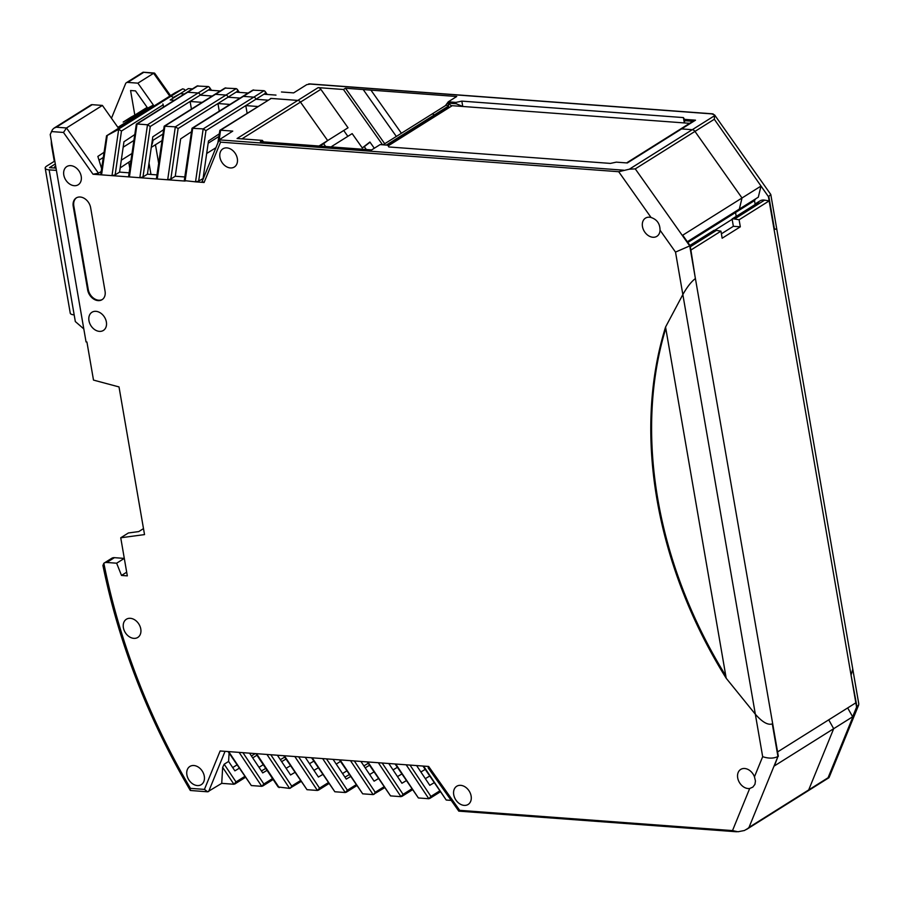 <?xml version="1.0" encoding="UTF-8"?>
<svg xmlns="http://www.w3.org/2000/svg" width="904" height="904" viewBox="0 0 904 904"><rect width="100%" height="100%" fill="white"/><g stroke="black" fill="none" stroke-linecap="round" stroke-linejoin="round"><path stroke-width="1.36" d="M452.215 105.689L388.189 145.872M56.025 168.11L49.449 167.624L55.302 163.952M56.421 170.404L49.132 169.862A9.311 2.983 170.2 0 1 45.2 168.155A9.311 2.983 170.2 0 1 46.827 166.008L54.296 161.33L51.641 145.962A14.317 8.351 94.2 0 1 51.336 140.99M83.801 328.909L75.326 321.553L74.173 314.874A9.311 2.983 -9.8 0 1 70.252 313.168L45.2 168.155M54.861 161.364L54.296 161.33M754.682 204.79A10.735 8.023 57.9 0 1 756.433 203.117A10.735 8.023 57.9 0 1 758.716 202.259L732.093 218.971L733.359 226.305L721.403 233.808M746.478 829.476L807.86 790.955A3.582 2.678 -122.1 0 0 808.696 789.915L833.68 728.692L828.719 719.833L833.68 728.692L774.389 765.914L777.937 756.501L749.009 827.397L747.857 828.471L744.41 830.505L737.969 831.759L732.511 830.595L749.687 788.503A10.735 8.023 57.9 0 1 748.128 788.548A10.735 8.023 57.9 0 1 738.399 780.389A10.735 8.023 57.9 0 1 740.692 769.428A10.735 8.023 57.9 0 1 744.67 768.502A10.735 8.023 57.9 0 1 754.456 776.807L762.671 756.682C768.626 758.648 773.711 758.58 777.937 756.501L772.298 723.889L777.587 751.925L855.839 702.815L768.4 196.597L760.976 186.088L682.723 235.198L690.147 245.718L675.514 252.092L682.848 294.557L665.559 327.045L726.217 678.282L755.337 714.216L682.848 294.557C687.142 286.941 691.323 281.619 695.379 278.579L690.893 250.035L720.951 231.164L722.16 238.215L740.319 226.814L733.359 226.305M768.4 196.597L714.318 119.26L714.601 114.955L770.796 194.496L768.807 196.349L774.434 228.949L776.785 229.198L774.039 229.209L769.146 200.914L739.099 219.774L740.319 226.814M732.093 218.971A10.735 8.023 57.9 0 1 734.556 218.994L739.099 219.774M828.9 777.745L807.86 790.955A3.582 2.678 -122.1 0 0 808.696 789.915L829.092 777.101L828.064 777.768L856.992 706.871L850.958 674.52L856.585 707.131L858.619 705.12L858.766 703.775L852.766 669.073L851.365 674.271L852.766 669.073L770.796 194.496M762.671 756.682L755.337 714.216C762.321 722.149 767.971 725.381 772.298 723.889C767.971 725.381 762.321 722.149 755.337 714.216L726.217 678.282A392.969 293.404 57.9 0 1 665.559 327.045L682.848 294.557C687.142 286.941 691.323 281.619 695.379 278.579L690.147 245.718M689.944 245.425L713.934 230.362A10.735 8.023 57.9 0 1 716.409 230.384L720.951 231.164M756.433 203.117L759.868 200.97A10.735 8.023 57.9 0 1 764.614 200.134L769.146 200.914M651.061 217.491C657.016 219.491 660.01 223.729 660.044 230.204A10.735 8.023 -122.1 0 1 656.88 236.328A10.735 8.023 -122.1 0 1 652.903 237.255A10.735 8.023 -122.1 0 1 643.173 229.096A10.735 8.023 -122.1 0 1 645.467 218.135A10.735 8.023 -122.1 0 1 649.445 217.209A10.735 8.023 -122.1 0 1 651.061 217.491L618.698 171.715L629.365 169.195L692.227 129.701L681.582 128.91L627.331 162.969L616.313 162.144L610.415 163.409L388.822 146.957L387.771 145.171L380.098 144.606L371.634 149.917L309.902 145.341L260.386 141.657L262.397 140.391L237.085 138.515L297.789 100.412L271.189 98.434L297.789 100.412A3.582 2.678 57.9 0 1 300.478 102.107L327.666 140.561L323.643 143.679L325.643 146.504L323.643 143.679L319.824 146.075M262.397 140.391L263.459 141.883M74.241 185.693A10.735 8.023 57.9 0 1 64.512 177.546A10.735 8.023 57.9 0 1 66.794 166.573A10.735 8.023 57.9 0 1 70.772 165.647A10.735 8.023 57.9 0 1 80.501 173.805A10.735 8.023 57.9 0 1 78.219 184.766A10.735 8.023 57.9 0 1 74.241 185.693M197.321 785.565A10.735 8.023 57.9 0 1 187.591 777.406A10.735 8.023 57.9 0 1 189.885 766.445A10.735 8.023 57.9 0 1 193.863 765.519A10.735 8.023 57.9 0 1 203.592 773.677A10.735 8.023 57.9 0 1 201.298 784.638A10.735 8.023 57.9 0 1 197.321 785.565M464.159 805.385A10.735 8.023 57.9 0 1 454.429 797.226A10.735 8.023 57.9 0 1 456.712 786.265A10.735 8.023 57.9 0 1 460.69 785.339A10.735 8.023 57.9 0 1 470.419 793.497A10.735 8.023 57.9 0 1 468.136 804.458A10.735 8.023 57.9 0 1 464.159 805.385M226.893 147.894A10.735 8.023 -122.1 0 0 222.915 148.821A10.735 8.023 -122.1 0 0 220.632 159.782A10.735 8.023 -122.1 0 0 230.362 167.941A10.735 8.023 -122.1 0 0 234.339 167.014A10.735 8.023 -122.1 0 0 236.622 156.053A10.735 8.023 -122.1 0 0 226.893 147.894M133.815 638.36A10.735 8.023 57.9 0 1 124.085 630.201A10.735 8.023 57.9 0 1 126.379 619.24A10.735 8.023 57.9 0 1 130.357 618.313A10.735 8.023 57.9 0 1 140.075 626.472A10.735 8.023 57.9 0 1 137.792 637.433A10.735 8.023 57.9 0 1 133.815 638.36M99.395 331.372A10.735 8.023 57.9 0 1 89.665 323.214A10.735 8.023 57.9 0 1 91.959 312.253A10.735 8.023 57.9 0 1 95.937 311.326A10.735 8.023 57.9 0 1 105.666 319.485A10.735 8.023 57.9 0 1 103.372 330.446A10.735 8.023 57.9 0 1 99.395 331.372M73.235 206.406A10.735 8.023 -122.1 0 1 76.218 197.953A10.735 8.023 -122.1 0 1 90.637 207.694L105.056 291.224A10.735 8.023 -122.1 0 1 102.073 299.676A10.735 8.023 -122.1 0 1 87.654 289.935L73.235 206.406L73.834 206.022L88.264 289.551A10.735 8.023 -122.1 0 0 102.367 299.473M54.025 128.131L90.897 104.988A3.582 2.678 57.9 0 1 92.219 104.672L102.401 105.429L66.501 127.961L56.319 127.204L54.025 128.131L52.466 129.611L50.217 134.515L86.049 341.927L86.92 341.994L93.496 380.087L119.012 386.923L144.527 534.603L120.74 537.778L127.317 575.871L121.509 575.441L116.639 563.203L106.762 562.469A7.164 5.345 -122.1 0 0 104.107 563.09A7.164 5.345 -122.1 0 0 103.858 563.26L102.932 565.486C118.899 643.501 147.996 718.443 190.224 790.322L190.45 788.356A569.136 424.936 57.9 0 1 103.858 563.26M229.085 753.122L228.599 761.439L224.181 764.219L236.012 781.937L233.91 784.254L221.729 783.35L207.637 791.802L204.44 789.395L220.124 750.975L266.962 754.456L289.596 788.39L300.987 781.564M283.732 755.699L306.998 789.689L284.364 755.755L266.962 754.456M284.364 755.755L294.806 756.524L317.44 790.458L319.541 788.141L328.208 782.706M311.575 757.778L334.842 791.757L312.208 757.823L294.806 756.524M312.208 757.823L322.649 758.592L345.283 792.525L334.842 791.757M339.418 759.846L362.685 793.825L340.051 759.891L322.649 758.592M340.051 759.891L350.492 760.659L373.126 794.593L384.516 787.768M367.261 761.914L390.528 795.893L367.894 761.959L350.492 760.659M367.894 761.959L378.335 762.727L400.969 796.661L390.528 795.893M395.104 763.982L418.382 797.961L395.737 764.027L378.335 762.727M395.737 764.027L406.178 764.795L428.824 798.729L430.914 796.424L439.581 790.977M422.948 766.05L446.226 800.029L423.58 766.095L406.178 764.795M423.58 766.095L428.654 766.468L428.18 767.88L458.803 811.137L736.602 831.77M203.423 178.337L198.677 181.094L195.535 181.84L204.101 182.484L202.146 181.467L219.13 139.849L623.692 170.201M192.021 128.266L252.736 90.151L264.058 90.694L203.174 128.91L195.535 181.84L184.269 180.597L192.021 128.266L203.174 128.91L205.965 130.605L255.866 99.27L267.923 100.163L255.866 99.27A2.147 1.605 57.9 0 0 253.787 97.135L243.345 96.366L253.787 97.135A2.147 1.605 57.9 0 1 255.866 99.27L263.934 94.208L275.991 95.101M101.146 171.545L98.491 173.218L93.01 174.223L185.094 181.071L192.733 128.131L253.617 89.914M249.549 753.168L262.725 772.909L267.042 770.344M228.599 761.439L234.882 770.841L239.198 768.276M416.608 765.575L429.784 785.316L434.101 782.751M406.258 780.683L401.941 783.248L388.765 763.507M360.922 761.439L374.098 781.18L378.414 778.615M350.571 776.547L346.255 779.112L333.079 759.371M322.728 774.479L318.411 777.044L305.236 757.303M277.392 755.236L290.568 774.977L294.885 772.411M259.007 767.349L263.256 764.682M261.425 770.965L265.742 768.4M280.364 759.688L284.67 757.111M285.969 759.066L281.664 761.631M290.421 765.733L286.116 768.31M313.812 761.134L309.507 763.699M313.959 770.377L318.264 767.801M342.537 773.553L346.786 770.886M344.955 777.169L349.272 774.604M363.894 765.891L368.199 763.315M369.499 765.27L365.193 767.835M369.646 774.513L373.951 771.937M397.342 767.338L393.037 769.903M397.489 776.581L401.805 774.005M425.185 769.406L420.88 771.971M425.332 778.649L429.649 776.073M306.998 789.689L317.44 790.458M270.793 754.738L291.698 786.073L290.478 788.152M255.888 753.631L278.127 786.966L289.596 788.39M242.939 752.67L263.855 784.005L261.753 786.322L251.312 785.553L228.678 751.619M228.045 751.563L251.312 785.553M224.181 764.219L222.655 767.372L221.729 783.35M255.278 753.586L251.425 755.981M236.961 764.92L232.69 767.564M143.487 528.614L138.753 531.586L128.402 532.964L120.74 537.778M116.639 563.203L124.3 558.401L114.424 557.666A7.164 5.345 -122.1 0 0 111.768 558.276L104.107 563.09M631.557 167.816A3.582 2.678 -122.1 0 0 631.523 167.805L692.227 129.701L681.582 128.91A3.582 2.678 -122.1 0 0 680.26 129.227L626.596 162.912M714.318 119.26L694.961 131.408L742.014 197.987L739.359 209.073L742.014 197.987L694.961 131.408A3.582 2.678 -122.1 0 0 692.227 129.701A3.582 2.678 -122.1 0 1 694.961 131.408L635.263 168.878L629.365 169.195M755.936 198.677A12.17 9.085 -122.1 0 0 754.501 200.62L735.54 212.519A12.17 9.085 -122.1 0 1 736.975 210.575A12.17 9.085 -122.1 0 0 735.54 212.519L736.206 216.384L735.54 212.519L687.854 242.453M760.976 186.088L758.32 197.174L687.334 241.73M732.15 219.333L714.714 230.283L732.15 219.333M695.504 120.175L681.582 128.91A3.582 2.678 -122.1 0 0 680.26 129.227L694.182 120.492A3.582 2.678 -122.1 0 1 695.504 120.175L684.486 119.362L683.424 117.588L461.831 101.124L455.932 102.389L456.158 103.723L448.045 103.124L448.768 107.35L448.056 106.322L434.135 115.057A2.147 1.605 57.9 0 0 431.389 114.537A2.147 1.605 57.9 0 1 434.135 115.057L434.858 116.085L434.135 115.057L386.336 145.069M387.974 145.51L448.768 107.35M778.333 756.252L689.752 245.967L635.263 168.878M749.687 788.503L752.84 787.113L754.942 784.333L755.45 780.988L754.456 776.807M219.13 139.849L232.757 131.103L220.576 130.199L271.189 98.434A2.147 1.605 57.9 0 0 270.386 98.615A2.147 1.605 57.9 0 1 271.189 98.434L219.864 130.334L220.576 130.199L219.209 139.713M257.832 106.502L245.786 105.598L247.108 113.237M101.587 168.528L97.858 156.415L103.915 152.392M129.102 172.822L119.577 172.11L123.95 141.758L134.606 134.685M156.946 174.89L147.42 174.178L152.799 136.82L163.454 129.803M191.298 131.871L180.642 138.888L175.263 176.246L184.789 176.958M203.106 178.314L208.485 140.967L219.141 133.939M374.301 148.245L369.894 142.018L362.278 147.928L352.164 133.622L331.791 146.403L332.209 146.99L331 146.9M151.578 145.295A17.899 13.368 -122.1 0 0 152.957 140.335A17.899 13.368 57.9 0 1 151.578 145.295M129.769 168.2L128.741 162.223L129.769 168.2M123.17 122.074A3.582 2.678 57.9 0 1 123.283 122.006A3.582 2.678 57.9 0 1 123.385 121.938L145.725 109.881L146.38 110.808L145.725 109.881L123.385 121.938A3.582 2.678 -122.1 0 0 123.283 122.006L131.057 117.124A3.582 2.678 -122.1 0 0 130.944 117.192A3.582 2.678 -122.1 0 0 130.831 117.271M160.901 101.7A2.147 1.605 57.9 0 1 161.036 101.61L170.46 96.525L161.036 101.61L106.559 135.803L118.684 129.328L112.006 175.636L115.147 174.89L119.577 172.11M192.462 88.897L188.348 88.592L180.28 93.654L184.393 93.959L180.28 93.654L172.946 97.621A2.147 1.605 -122.1 0 0 170.46 96.525L117.893 129.521M136.334 124.13L137.046 123.995L129.408 176.935L128.583 176.461L136.334 124.13L186.857 92.411A2.147 1.605 57.9 0 1 187.659 92.231L198.1 92.999A2.147 1.605 57.9 0 1 200.179 95.135L212.237 96.027L200.179 95.135L190.1 101.463L191.422 109.101M236.215 88.626L224.893 88.084L214.7 94.479A2.147 1.605 57.9 0 1 215.502 94.298L225.943 95.067L215.502 94.298A2.147 1.605 57.9 0 0 214.7 94.479L164.178 126.198L175.331 126.842L225.943 95.067A2.147 1.605 57.9 0 1 228.023 97.203A2.147 1.605 -122.1 0 0 225.943 95.067L236.215 88.626L237.243 89.27L237.605 91.191L236.091 92.14L248.148 93.033M236.091 92.14L228.023 97.203L240.08 98.095L228.023 97.203L217.943 103.531L229.989 104.435M242.543 96.547A2.147 1.605 57.9 0 1 243.345 96.366A2.147 1.605 57.9 0 0 242.543 96.547M401.41 133.25L370.934 90.129L345.486 88.23L343.475 89.496L318.151 87.62A3.582 2.678 57.9 0 1 320.852 89.326L348.04 127.78L318.988 146.007M102.401 105.429L117.893 127.351L153.386 105.067L147.691 108.141L135.498 90.886L130.571 90.524L134.82 115.09L131.057 117.124M107.26 135.43L101.564 174.867L100.739 174.393L106.559 135.803M55.664 166.042L54.116 167.963M54.647 166.686L55.788 166.777M93.01 174.223L63.483 132.459L66.501 127.961L98.491 173.218M207.637 791.802L190.371 790.48M175.014 92.841L182.71 88.841L170.46 96.525A2.147 1.605 -122.1 0 1 172.946 97.621L180.28 93.654L170.201 99.994L188.348 88.592M163.579 107.034L163.195 104.841A2.147 1.605 -122.1 0 0 162.867 103.949M174.302 100.299L170.201 99.994M133.758 140.561L123.159 147.205M163.195 104.841L121.475 131.023L118.684 129.328M137.046 123.995L147.488 124.775L150.267 126.47L142.99 176.958L139.849 177.704L147.488 124.775L198.1 92.999L187.659 92.231L137.046 123.995M142.99 176.958L147.42 174.178M225.774 87.846L164.89 126.063L157.251 179.003L156.426 178.529L164.178 126.198M219.265 111.169L217.943 103.531L178.111 128.537L175.331 126.842L167.692 179.772L170.833 179.026L175.263 176.246M202.146 102.367L190.1 101.463L150.267 126.47M217.83 143.035L219.864 130.334M618.698 171.715L220.553 142.143L219.118 140.154M208.169 143.227L218.757 136.572M725.788 675.774A392.969 293.404 57.9 0 1 665.785 328.401M121.509 575.441L126.684 572.198M76.535 197.773A10.735 8.023 -122.1 0 0 73.834 206.022M428.654 766.468L459.661 810.334L458.723 811.091M451.164 800.39L446.226 800.029M418.382 797.961L428.824 798.729M354.323 760.942L375.228 792.288L374.019 794.356M382.166 763.01L403.071 794.356L400.969 796.661M362.685 793.825L373.126 794.593M345.283 792.525L347.385 790.22L356.052 784.774M343.475 89.496L382.55 144.787M344.006 130.888L347.848 136.323M155.454 144.73L158.641 163.172M362.278 147.928L364.289 146.651L366.323 149.522M209.762 89.123L200.179 95.135A2.147 1.605 57.9 0 0 198.1 92.999L208.372 86.558L209.4 87.202L210.508 90.242M208.248 90.072L220.305 90.965M147.137 107.361L134.82 115.09M197.931 85.778L187.659 92.231A2.147 1.605 57.9 0 0 186.857 92.411L197.049 86.016L208.372 86.558M370.03 142.21L364.289 146.651M310.275 84.061L306.761 84.648L293.642 92.886L281.46 91.982M348.04 127.78L327.666 140.561L300.478 102.107L241.922 138.866M170.54 95.643L154.708 73.247L153.623 73.28L137.894 83.157L153.386 105.067M111.463 118.254L125.554 83.733A3.582 2.678 57.9 0 1 126.39 82.705L143.092 72.218L153.623 73.28L169.771 96.129M182.71 88.841L184.393 89.383L184.778 90.524M106.502 135.837L160.968 101.655A2.147 1.605 57.9 0 1 161.036 101.61L175.184 92.739M318.151 87.62L297.789 100.412A3.582 2.678 57.9 0 1 300.478 102.107L320.852 89.326M461.831 101.124L462.758 106.469L689.662 123.328M456.158 103.723L462.758 106.469L451.152 105.61L448.045 103.124M714.601 114.955L711.742 113.881M370.934 90.129L456.735 96.502L448.271 101.813L445.446 105.61M455.932 102.389L448.271 101.813M264.058 90.694L265.087 91.338L265.448 93.259L263.934 94.208M137.894 83.157L127.724 82.4L143.453 72.523M126.39 82.705A3.582 2.678 57.9 0 1 127.724 82.4M149.013 163.093L150.979 174.449M396.336 136.436L363.205 89.552M384.72 143.736L345.486 88.23M445.31 105.802A2.147 1.605 57.9 0 1 448.056 106.322M692.882 121.305L684.712 120.695L684.339 122.933L683.424 117.588M847.681 707.934L852.641 716.793L856.585 707.131M749.009 827.397L808.696 789.915L833.68 728.692L852.641 716.793M754.501 200.62L755.122 204.236M684.486 119.362L684.712 120.695M49.132 169.862L74.173 314.874M52.206 145.996L51.641 145.962M734.556 218.994L764.614 200.134M690.328 246.758L716.409 230.384M51.426 131.555L63.483 132.459M204.44 789.395L190.45 788.356M459.661 810.334L732.511 830.595M675.514 252.092L660.044 230.204M204.101 182.484L220.553 142.143M298.636 756.806L319.541 788.141M291.698 786.073L300.365 780.638M239.119 752.388L261.753 786.322M236.012 781.937L244.679 776.502M208.609 791.588L225.039 751.348M99.011 160.166L103.169 157.545M56.319 127.204L92.219 104.672M121.475 131.023L115.147 174.89M170.833 179.026L178.111 128.537M205.965 130.605L198.677 181.094M106.762 562.469L114.424 557.666M279.155 787.621L256.521 753.687M87.654 289.935L88.264 289.551M222.655 767.372L233.91 784.254M403.071 794.356L411.738 788.909M326.48 758.874L347.385 790.22M263.855 784.005L272.522 778.57M375.228 792.288L383.895 786.842M410.009 765.078L430.914 796.424M237.605 91.191L238.351 92.31M714.827 115.542L692.261 129.713M308.659 83.948L713.245 113.994M265.448 93.259L266.194 94.378M252.702 757.88L256.939 755.213M336.231 764.083L340.469 761.417M445.638 105.497L382.991 144.821M130.831 160.822L120.175 167.907M162.822 134.142L152.234 140.787M131.882 153.556L121.283 160.211M206.677 153.51L215.92 147.702M440.203 791.904L429.705 798.492M234.791 784.017L245.3 777.429M262.635 786.084L273.144 779.497M401.862 796.424L412.36 789.836M328.83 783.632L318.321 790.22M356.673 785.7L346.175 792.288M130.944 117.192L123.283 122.006M237.243 89.27L239.323 92.377M151.284 147.352L161.884 140.708M143.148 72.207L154.335 73.043M184.393 89.383L185.06 90.377M175.093 92.784L160.968 101.655M209.4 87.202L211.479 90.31M829.058 777.553L858.619 705.12M265.087 91.338L267.166 94.445M309.45 83.88L712.544 113.825"/></g></svg>
